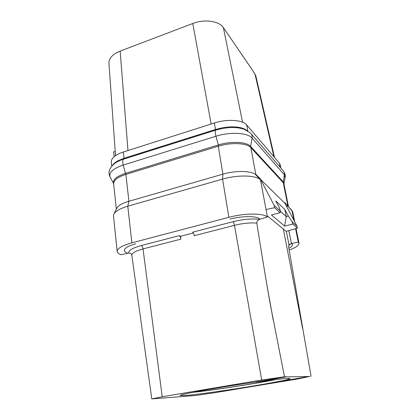 <?xml version="1.0" encoding="UTF-8"?>
<svg xmlns="http://www.w3.org/2000/svg" width="420" height="420" viewBox="0 0 420 420"><rect width="100%" height="100%" fill="white"/><g stroke="black" fill="none" stroke-linecap="round" stroke-linejoin="round"><path stroke-width="0.63" d="M280.812 168.016L280.135 164.603L279.41 163.17L246.703 124.961C242.812 119.873 227.047 118.781 214.394 122.976L123.338 152.009C115.248 154.796 111.248 158.104 111.342 161.915L111.788 166.142M114.151 156.655L113.636 151.903L115.206 151.4M127.964 150.533L120.162 51.098L192.78 23.499C204.393 18.884 219.308 21.026 223.377 27.594L252.992 70.917L255.78 75.726L274.512 157.447M115.505 155.626L108.943 63.179C108.854 58.265 112.592 54.238 120.162 51.098M246.986 130.515L244.403 128.914C239.059 126.662 231.924 126.242 222.999 127.664L215.476 129.476L124.047 158.277L118.261 160.624C115.552 162.041 113.694 163.553 112.686 165.165M222.999 127.664L215.786 129.418L123.832 158.382L118.261 160.624M247.17 130.615L244.403 128.914M288.514 206.808L284.004 184.091L283.3 182.768L250.887 147.667C247.028 142.984 231.11 142.159 218.258 146.228L125.869 174.405C117.663 177.103 113.589 180.222 113.647 183.766L116.335 209.186M117.18 251.48L113.489 215.938L113.636 214.646C114.839 211.486 119.553 208.666 127.785 206.199L222.569 179.12C237.678 174.647 256.263 175.161 260.5 179.865L255.906 174.925C252.1 170.735 235.988 170.247 222.899 174.158L222.569 179.12L228.89 217.308L131.891 242.834C122.126 245.574 117.222 248.456 117.18 251.48C117.353 252.777 118.629 253.848 121.018 254.693L128.63 253.082L130.835 253.439L131.812 255.113L143.488 339.234M228.89 217.308C244.382 213.103 263.261 213.055 267.409 216.956L259.507 219.371L257.24 220.952L256.814 223.13C250.247 222.558 242.802 223.288 234.476 225.33L194.261 235.699C193.924 233.914 193.379 232.743 192.628 232.192L232.927 221.713C233.588 222.306 234.108 223.508 234.476 225.33L261.697 380L162.209 396.753L151.783 398.927L195.951 395.435L214.547 392.742L298.195 378.882L309.839 376.357L281.883 381.119L280.518 381.056C257.943 385.739 201.847 394.264 185.126 395.519L180.243 395.504C178.043 394.648 219.125 387.203 254.704 382.216M180.464 236.292L179.225 235.678C180.007 236.219 180.558 237.374 180.889 239.143L180.464 236.292L193.321 232.953M250.887 147.667L255.906 174.925L260.5 179.865L267.409 216.956M230.024 219.088C241.82 215.901 256.211 215.822 259.581 218.773M266.028 209.554L274.617 207.695L274.176 205.391L260.012 178.427L255.948 174.447L256.069 175.088M260.012 178.427L259.382 178.658M267.183 215.749L286.193 231.357L297.392 228.139L296.982 226.097L284.828 203.154L260.127 179.046L259.807 179.114M284.828 203.154L284.718 202.597L287.726 205.538L287.947 206.194L283.3 182.768M114.209 213.481L116.55 208.751C117.637 205.926 121.753 203.432 128.903 201.269L222.899 174.158L218.258 146.228M288.141 206.409L292.698 211.769M295.586 228.664L298.279 242.146L298.998 243.217C299.103 245.348 295.822 247.622 289.159 250.042M286.529 206.362L287.831 206.084L291.947 210.483L293.911 220.3M288.771 230.633L291.522 243.521L298.279 242.146M311.068 376.336L288.608 246.745L289.018 244.949L291.522 243.521M291.501 243.506L288.76 230.633M127.218 252.908C125.444 252.257 124.498 251.438 124.383 250.457L124.378 250.43C124.478 248.084 128.289 245.863 135.817 243.768M280.539 381.171C286.813 379.89 290.005 379.04 290.11 378.62C289.301 377.963 277.945 379.139 256.053 382.158L286.193 376.877L284.492 376.766L270.564 305.844C266.485 283.006 261.901 255.434 256.814 223.13M286.193 376.877L309.86 376.478M284.492 376.766L261.697 380M286.167 376.74L254.284 382.231M192.386 392.432C213.097 390.227 254.599 383.833 276.04 379.554M193.52 392.212C213.476 390.101 254.111 383.843 274.853 379.691M225.897 31.279L253.013 71.001M242.566 122.215L223.377 27.594M273.935 156.776L254.94 73.826M211.145 124.01L192.78 23.499M291.9 243.815L292.488 244.666C292.645 245.747 291.438 246.944 288.86 248.267M287.726 205.538L286.351 206.031M297.392 228.139L292.845 224.054L284.618 226.112L271.415 214.972L280.193 212.704L274.617 207.695M280.193 212.704L280.397 211.04L274.176 205.391M296.982 226.097L291.874 221.461L288.362 216.059L284.855 209.48L275.756 200.928L279.4 207.805L280.397 211.04M292.845 224.054L291.874 221.461M284.618 226.112L286.23 216.599L288.362 216.059M280.371 211.244L286.23 216.599M284.855 209.48L286.246 216.568M124.047 158.277L123.338 152.009M285.075 177.623L284.366 174.752L252.084 138.096C247.858 132.694 230.181 131.633 215.943 136.232L123.176 165.091C122.42 162.01 122.582 160.015 123.664 159.107L123.832 158.382M283.605 171.208C285.191 174.043 285.71 175.996 285.175 177.056L283.952 183.871L283.222 181.871L250.635 146.433L252.084 138.096C252.383 136.038 251.827 134.358 250.42 133.051L244.272 129.297C236.492 126.662 226.978 126.94 215.733 130.142L123.664 159.107C119.773 160.346 116.734 161.837 114.545 163.569C109.295 168.089 107.798 172.51 110.051 176.836L110.434 177.56M250.603 147.383L250.635 146.433C246.813 141.771 231.053 140.941 218.332 144.974L215.943 136.232C215.124 132.988 215.056 130.956 215.733 130.142L215.786 129.418M218.594 146.123L218.332 144.974L125.459 173.366L123.176 165.091C113.117 168.541 108.743 172.457 110.051 176.836L113.636 183.661M283.201 182.663L284.366 174.752C284.603 172.988 284.104 171.533 282.875 170.384L251.323 134.09M125.685 174.463L125.459 173.366C116.461 176.395 112.513 179.807 113.62 183.619L113.636 183.619M259.507 219.371C251.937 218.447 243.08 219.23 232.927 221.713M179.225 235.678L141.288 245.543C132.615 247.958 128.394 250.472 128.63 253.082M125.869 174.405L128.903 201.269L127.785 206.199L131.891 242.834M288.708 245.553L290.955 243.637M131.812 255.113C132.116 252.934 135.854 250.866 143.031 248.908C142.732 247.165 142.149 246.047 141.288 245.543M162.209 396.753L143.031 248.908L180.889 239.143M267.141 286.256L273.252 320.303M302.652 328.755L283.353 229.026M289.018 244.949L286.361 231.315M280.24 167.359L279.41 163.17M247.816 130.993L246.703 124.961M215.476 129.476L214.394 122.976M298.998 243.217L296.053 228.527M294.709 221.802L292.698 211.775M151.783 398.927L142.826 334.472M270.406 304.952L270.569 305.844M289.601 244.319L288.96 245.039"/></g></svg>
